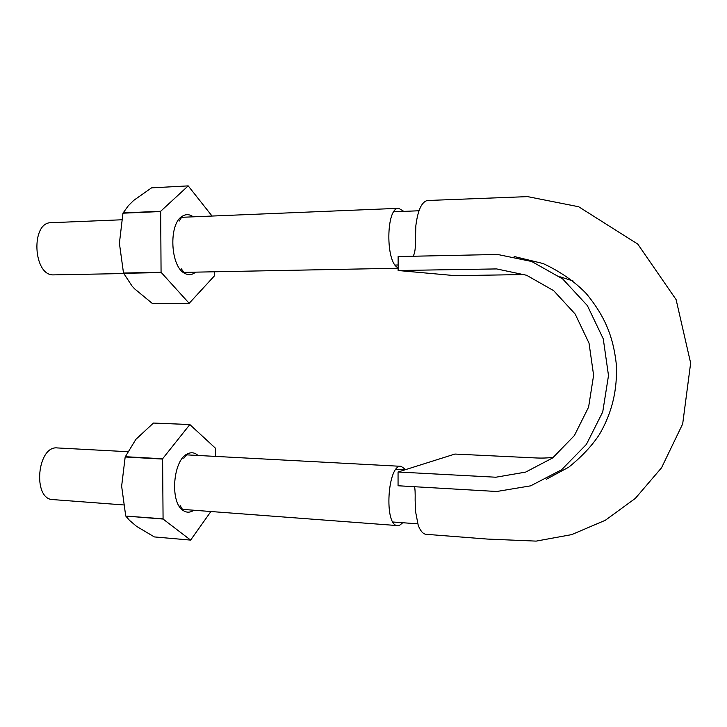 <?xml version="1.0" encoding="UTF-8"?>
<svg xmlns="http://www.w3.org/2000/svg" width="727" height="727" viewBox="0 0 727 727"><rect width="100%" height="100%" fill="white"/><g stroke="black" fill="none" stroke-linecap="round" stroke-linejoin="round"><path stroke-width="1.09" d="M524.621 274.542L455.311 275.669L398.123 270.517L496.641 268.926L526.584 275.26L553.647 290.646L575.166 314.046L589.034 343.18L593.614 375.268L588.597 407.111L574.394 435.528L552.711 457.901L525.666 472.096L495.887 477.221L398.06 472.005L398.06 485.763L496.759 491.497L530.655 485.836L561.571 469.787L586.425 444.361L602.728 411.945L608.499 375.55L603.265 338.855L587.361 305.594L562.698 278.95L531.746 261.511L497.632 254.468L398.123 256.558L398.123 270.517M413.118 256.204C414.644 253.768 415.399 249.534 415.371 243.518L415.835 225.806C417.807 210.33 421.642 201.897 427.322 200.507L527.548 196.617L578.683 206.75L637.806 244.127L676.11 299.624L690.65 363.073L682.68 423.914L661.534 467.797L635.353 498.368L605.318 520.287L571.649 534.627L536.163 541.115L487.29 539.061L425.777 534.281C422.823 533.736 420.297 530.728 418.207 525.248L415.517 511.354L415.144 500.094C415.29 493.242 415.081 488.798 414.517 486.763M559.799 276.723L573.04 280.949M553.611 457.21C548.058 458.083 541.433 458.292 533.745 457.846L454.911 454.057L398.06 472.005M402.776 522.731L399.686 525.248L397.669 525.603C383.756 526.212 387.5 463.79 401.15 466.334L405.711 469.597M123.399 504.92L52.889 499.594C32.306 499.476 37.177 445.306 57.424 447.941L127.588 451.694M398.123 267.681C385.365 263.11 385.946 207.022 398.75 208.313L403.839 211.384M123.708 273.543L53.298 274.888C32.997 275.478 30.707 222.071 51.154 222.707L121.591 219.79M212.057 216.046L188.202 185.885L160.676 211.266L161.067 272.289L123.499 273.025L132.005 285.993L134.54 288.783L152.47 303.577L189.174 303.323L214.61 275.678L214.656 271.78M193.255 216.819C189.583 214.156 185.93 213.965 182.295 216.246C168.391 223.852 170.327 266.8 184.767 273.379C188.566 275.415 192.173 275.006 195.59 272.152M161.067 272.289L189.174 303.323M123.59 273.307L161.158 272.57M123.499 273.025L119.401 243.263L122.954 213.193L160.594 211.539M188.202 185.885L151.534 187.857L133.768 200.352L128.325 205.741L122.954 213.193M152.47 303.577L189.011 303.313M123.045 212.929L160.676 211.266M190.628 540.097L154.36 536.926L136.603 526.384L129.488 520.341L125.789 516.07L163.075 519.051L190.628 540.097L210.894 511.517M198.026 455.465L197.862 455.32C194.654 452.521 191.183 452.03 187.466 453.866C172.99 459.827 169.636 502.539 183.131 510.472C186.612 512.817 190.192 512.735 193.873 510.227M215.765 456.411L215.637 448.377L189.838 424.559L162.603 458.773L163.075 519.051M162.984 518.805L125.789 516.07M125.698 515.825L121.636 486.181L125.171 456.983L162.521 459.064M190.001 424.532L153.442 423.05L135.849 439.381L125.171 456.983M125.253 456.692L162.603 458.773M153.442 423.05L189.838 424.559M546.35 479.257L568.787 467.161C582.009 456.465 592.251 445.497 599.521 434.273C612.079 412.782 617.668 389.308 616.269 363.863C613.343 338.309 606.109 317.617 586.216 293.517C574.63 281.522 560.263 271.534 543.114 263.547L514.189 256.513M392.962 522.004L417.761 523.84M396.079 469.278L405.139 469.769M395.188 265.055L398.123 264.992M393.834 211.784L418.816 210.775M181.741 509.318L397.669 525.603M185.93 454.82L401.15 466.334M183.286 272.389L398.123 268.236M180.896 217.337L398.75 208.313M181.241 268.79L184.767 273.379M179.169 221.081L182.295 216.246M180.16 505.574L183.131 510.472M183.804 458.292L187.466 453.866"/></g></svg>
